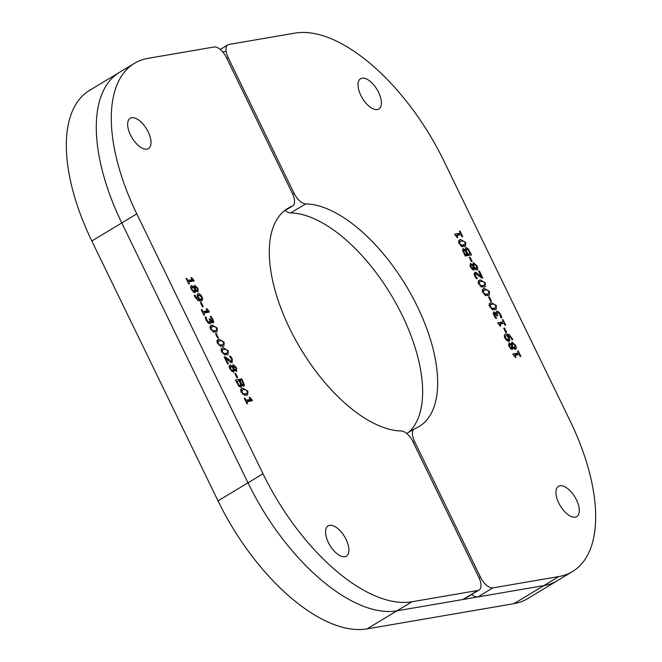 <?xml version="1.0" encoding="UTF-8"?>
<svg xmlns="http://www.w3.org/2000/svg" width="662" height="662" viewBox="0 0 662 662"><rect width="100%" height="100%" fill="white"/><g stroke="black" fill="none" stroke-linecap="round" stroke-linejoin="round"><path stroke-width="0.99" d="M222.771 51.984L226.114 51.404M136.794 213.859L121.783 222.92A159.716 77.057 -121.1 0 1 119.417 72.398A159.716 77.057 -121.1 0 0 121.783 222.92L247.985 482.83L121.783 222.92L91.836 240.985L218.038 500.894A159.716 77.057 58.9 0 0 367.013 628.9L513.911 603.67A159.716 77.057 58.9 0 0 527.573 598.663L557.52 580.599A159.716 77.057 -121.1 0 1 543.858 585.605L396.96 610.836A159.716 77.057 -121.1 0 1 247.985 482.83A159.716 77.057 -121.1 0 0 396.96 610.836L462.928 599.507A13.306 6.421 58.9 0 0 464.07 599.085L479.081 590.032A13.306 6.421 -121.1 0 1 477.947 590.446L411.971 601.775A159.716 77.057 -121.1 0 1 263.004 473.769L136.794 213.859A159.716 77.057 -121.1 0 1 134.427 63.337A159.716 77.057 -121.1 0 1 148.089 58.33L214.058 47.002A13.306 6.421 -121.1 0 1 226.478 57.668L292.405 193.453A13.306 6.421 -121.1 0 1 292.604 205.998A13.306 6.421 -121.1 0 1 292.149 206.221A127.327 61.434 58.9 0 0 287.747 208.406A127.327 61.434 58.9 0 0 291.876 332.903A127.327 61.434 58.9 0 0 401.28 430.979A13.306 6.421 -121.1 0 1 412.947 441.703L478.883 577.487A13.306 6.421 -121.1 0 1 479.081 590.032M134.427 63.337L89.461 90.462A159.716 77.057 58.9 0 0 91.836 240.985M246.016 401.9L250.195 399.459L249.193 397.407L249.781 397.299L249.284 397.597M249.781 397.299L251.808 399.492L248.854 401.271M251.808 399.492L252.379 400.667L246.057 401.991M246.603 401.66L247.588 403.671L246.926 403.787L244.245 398.251L244.899 398.143L245.9 400.204L250.195 399.459M245.9 400.204L245.345 400.535M244.899 398.143L244.352 398.474M200.214 294.325L202.042 296.758L202.688 299.373L201.91 300.68L200.917 301.011L197.615 300.225L194.736 296.568L194.198 295.269L195.025 295.128L195.571 296.642L199.32 299.588L197.044 295.045L198.079 293.531L200.214 294.325L198.997 295.053M198.36 300.656L201.67 298.355L201.339 296.866L198.865 295.07L198.128 296.038L198.6 297.519L199.941 299.489L201.14 299.183L198.559 300.738M198.865 295.07L197.202 295.98M199.32 299.588L197.93 300.424M195.058 295.202L194.322 295.641M195.025 295.128L194.297 295.566M199.941 299.489L198.17 300.556M201.165 302.418L203.251 306.705L202.473 306.837L200.387 302.551L201.165 302.418L200.512 302.807M186.725 278.346L187.727 280.407L192.021 279.67L191.028 277.61L191.616 277.51L194.214 280.878L188.438 281.871L189.415 283.882L188.761 283.99L186.072 278.462L186.725 278.346L186.179 278.677M187.727 280.407L187.18 280.738M187.843 282.111L192.021 279.67M188.438 281.871L187.892 282.202M193.643 279.703L190.689 281.482M191.616 277.51L191.119 277.808M206.048 316.982L206.941 320.085L208.133 321.74L209.44 322.195L210.036 321.351L209.126 318.96L209.837 318.836L212.279 321.467L212.684 320.747L210.268 316.593L211.178 316.436L213.809 321.782L213.114 322.998L210.665 321.144L210.921 322.758L210.127 323.751L208.191 322.998L206.246 320.3L205.137 317.139L206.048 316.982L205.212 317.487M206.097 317.09L205.245 317.603M208.133 321.74L207.405 322.179M208.158 322.965L210.036 321.351M209.837 318.836L209.242 319.2M211.335 322.038L212.684 320.747M210.921 322.758L209.382 323.685M210.599 321.161L210.044 321.492M213.809 321.782L212.196 322.758M211.178 316.436L210.475 316.858M195.671 290.601L195.017 292.894L191.293 289.534L190.524 286.72L191.417 285.512L193.999 287.142L193.511 287.44L194.645 285.256L197.996 288.384L198.021 292.074L195.671 290.601L193.163 292.108M192.22 287.035L191.939 289.443L194.181 291.346L194.628 289.824L194.223 288.094L192.22 287.035L190.673 287.896M195.456 289.675L197.284 290.585L197.359 288.483L195.489 286.762L195.456 289.675L194.678 290.138M195.075 288.003L194.314 288.466M195.489 286.762L193.834 287.705M193.064 292.016L194.446 291.255L193.114 292.058M196.233 291.222L197.483 290.51L196.266 291.247M220.661 346.027L220.752 346.458M216.863 341.625L217.393 341.774M216.946 342.039L218.402 341.162L218.179 343.297L219.668 344.852L221.82 344.919L223.574 344.174L223.433 342.395L221.935 340.814L219.792 340.756L216.97 342.122M220.206 346.3L223.574 344.174M219.039 339.217L224.145 342.271L223.888 346.019L222.564 346.466L217.467 343.421L217.715 339.664L219.039 339.217L216.987 340.458M201.877 309.543L202.878 311.603L207.173 310.859L206.172 308.806L206.759 308.699L208.787 310.892L209.358 312.067L203.582 313.06L204.566 315.071L203.904 315.186L201.223 309.651L201.877 309.543L201.331 309.874M202.878 311.603L202.324 311.934M202.994 313.3L207.173 310.859M203.582 313.06L203.035 313.391M208.787 310.892L205.832 312.671M206.759 308.699L206.263 308.997M224.799 354.534L224.881 354.973M221 350.132L221.53 350.281M221.083 350.554L222.531 349.677L222.316 351.803L223.797 353.359L225.949 353.434L227.711 352.68L227.562 350.901L226.065 349.329L223.922 349.271L221.1 350.637M224.335 354.815L227.711 352.68M223.177 347.724L228.274 350.777L228.018 354.526L226.702 354.973L221.605 351.927L221.844 348.171L223.177 347.724L221.116 348.965M215.688 332.291L210.59 329.246L210.83 325.489L212.163 325.042L217.26 328.095L217.004 331.844L215.688 332.291M212.907 326.589L211.161 327.301L211.302 329.122L212.783 330.677L214.935 330.752L216.697 329.999L216.548 328.22L215.051 326.647L212.907 326.589M210.069 327.872L211.517 326.995L210.086 327.955M213.785 331.852L213.867 332.291M209.986 327.45L210.516 327.599M213.321 332.134L216.697 329.999M230.475 356.156L232.271 358.994L232.155 362.685L230.583 362.313L225.634 358.274L228.34 363.843L227.596 363.976L224.203 356.975L225.113 356.818L231.361 361.146L231.89 360.442L231.477 359.011L229.565 356.313L230.475 356.156L229.772 356.586M225.634 358.274L225.014 358.647M230.012 361.957L231.89 360.442M225.113 356.818L224.344 357.281M216.317 333.607L218.394 337.901L217.616 338.034L215.531 333.739L216.317 333.607L215.663 334.004M235.589 373.31L237.675 377.605L236.897 377.737L234.811 373.442L235.589 373.31L234.944 373.707M234.199 370.017L233.578 372.301L229.855 368.941L229.085 366.127L229.979 364.919L232.561 366.558L232.064 366.856L233.206 364.663L236.549 367.791L236.574 371.481L234.224 370.008L231.725 371.514M230.781 366.442L230.5 368.85L232.734 370.753L233.19 369.231L232.784 367.501L230.781 366.442L229.226 367.311M234.009 369.082L235.846 369.992L235.912 367.89L234.042 366.169L234.009 369.082L233.239 369.553M233.636 367.418L232.875 367.873M234.042 366.169L232.395 367.12M231.626 371.423L233.007 370.662L231.667 371.465M234.795 370.629L236.044 369.926L234.82 370.662M244.402 394.924L244.493 395.355M240.604 390.522L241.133 390.671M240.687 390.936L242.143 390.059L241.92 392.194L243.409 393.749L245.561 393.816L247.315 393.062L247.174 391.292L245.676 389.711L243.533 389.653L240.711 391.019M243.947 395.197L247.315 393.062M242.78 388.106L247.886 391.168L247.629 394.916L246.314 395.363L241.208 392.309L241.456 388.561L242.78 388.106L240.728 389.347M241.779 378.879L244.427 384.912L243.815 386.285L241.638 384.936L241.076 387.336L239.056 386.409L235.374 379.98L241.779 378.879L237.997 381.163M236.144 381.577L236.624 381.494M239.114 386.467L240.827 384.68L239.197 380.956L236.831 381.362L238.941 385.11L240.604 385.656L239.172 386.525M236.831 381.362L236.218 381.734M239.909 380.832L241.796 384.25L242.929 384.738L243.318 384.043L241.787 380.518L239.313 381.196M241.638 384.936L240.811 385.441M244.427 384.912L242.706 385.946M238.941 385.11L238.279 385.516M243.128 384.672L242.019 385.334L243.318 384.043M131.721 117.737A17.675 8.532 -121.1 0 1 147.46 130.455A17.675 8.532 -121.1 0 1 148.47 148.561A17.675 8.532 -121.1 0 1 132.036 137.837A17.675 8.532 -121.1 0 1 130.207 118.291A17.675 8.532 -121.1 0 1 131.721 117.737M329.635 525.322A17.675 8.532 -121.1 0 1 345.374 538.041A17.675 8.532 -121.1 0 1 346.383 556.146A17.675 8.532 -121.1 0 1 329.949 545.422A17.675 8.532 -121.1 0 1 328.12 525.876A17.675 8.532 -121.1 0 1 329.635 525.322M455.961 235.697L460.355 233.214L459.378 231.203L460.032 231.088L459.486 231.419M460.032 231.088L462.721 236.624L462.068 236.739L461.066 234.679L456.772 235.415L457.765 237.476L457.185 237.575L454.579 234.207L460.355 233.214M456.772 235.415L456.101 235.821M507.638 335.295L509.922 339.829L508.879 341.344L506.753 340.549L504.916 338.117L504.27 335.502L505.056 334.202L506.049 333.863L509.343 334.649L512.769 339.606L511.941 339.755L511.387 338.232L507.638 335.295L507.183 335.568M506.604 335.435L505.296 336.519L505.627 338.009L508.093 339.805L508.838 338.845L507.018 335.386L504.353 336.577M506.794 340.591L508.49 339.672L506.869 340.649M509.922 339.829L507.713 341.162M509.376 341.17L508.879 341.344M505.296 336.519L504.469 337.016M504.494 328.038L506.571 332.332L505.793 332.465L503.708 328.17L504.494 328.038L503.84 328.435M514.937 355.213L515.938 357.265L515.35 357.364L512.744 354.005L518.528 353.012L517.543 351.001L518.197 350.885L520.886 356.421L520.233 356.528L519.231 354.468L514.266 355.61M518.197 350.885L517.651 351.216M518.528 353.012L514.134 355.486M495.747 317.131L496.69 318.281L495.78 318.439L493.951 315.551L493.157 313.093L493.852 311.885L496.301 313.73L496.037 312.125L496.839 311.132L498.767 311.885L500.72 314.574L501.829 317.743L500.919 317.901L500.017 314.798L498.825 313.134L497.526 312.687L496.922 313.523L497.841 315.915L497.129 316.039L494.688 313.407L494.282 314.127L495.747 317.131L495.102 317.52M497.526 312.687L495.97 314.102M494.688 313.407L493.529 314.582M512.934 347.732L512.314 349.627L508.97 346.499L508.946 342.808L511.321 344.273L511.941 341.981L515.665 345.341L516.443 348.162L515.549 349.37L512.959 347.732L510.807 349.015M513.654 348.493L514.738 347.848L515.019 345.44L512.785 343.528L512.33 345.051L512.736 346.78L515.028 347.74L513.704 348.543M512.736 346.78L511.925 347.277M509.674 344.29L509.608 346.4L511.478 348.113L511.511 345.2L509.674 344.29L508.391 345.018M510.485 348.717L511.668 348.047L510.518 348.742M510.791 344.579L511.296 344.273L510.799 344.588M512.33 345.051L511.594 345.498M512.785 343.528L510.857 344.629M486.024 295.244L486.107 295.666M482.217 290.825L482.763 290.982M488.912 293.398L488.779 291.586L487.29 290.022L485.147 289.956L483.384 290.709L483.533 292.488L485.023 294.06L487.174 294.118L488.912 293.398L485.577 295.509M482.308 291.263L483.748 290.386L482.325 291.346M487.919 295.666L482.821 292.604L483.078 288.864L484.394 288.417L489.491 291.462L489.251 295.211L487.919 295.666M499.793 324.016L500.786 326.076L500.207 326.176L497.601 322.808L503.377 321.815L502.4 319.804L503.054 319.688L505.743 325.224L505.089 325.332L504.088 323.279L499.123 324.421M503.054 319.688L502.508 320.019M503.377 321.815L498.983 324.289M481.886 286.729L481.969 287.151M478.088 282.318L478.634 282.475M484.783 284.892L484.65 283.071L483.161 281.515L481.009 281.449L479.255 282.194L479.396 283.973L480.893 285.545L483.037 285.612L484.783 284.892L481.439 287.002M478.171 282.748L479.619 281.88L478.196 282.831M483.79 287.151L478.684 284.097L478.94 280.349L480.264 279.902L485.362 282.947L485.122 286.704L483.79 287.151M489.102 305L489.648 305.157M491.278 302.584L496.376 305.629L496.136 309.386L494.804 309.833L489.698 306.779L489.954 303.031L491.278 302.584L489.226 303.817M492.9 309.419L492.983 309.833M494.051 308.293L495.797 307.573L495.664 305.753L494.175 304.197L492.023 304.131L490.269 304.876L490.41 306.655L491.907 308.235L494.051 308.293L492.048 309.502M492.454 309.684L495.797 307.573M489.185 305.43L490.633 304.561L489.21 305.521M476.375 272.562L481.324 276.6L478.626 271.031L479.362 270.907L482.763 277.899L481.853 278.057L475.606 273.729L475.076 274.432L475.49 275.864L477.401 278.561L476.483 278.719L474.687 275.88L474.811 272.198L476.375 272.562L474.017 273.994M478.212 273.894L477.393 274.382M481.324 276.6L480.662 277.006M479.362 270.907L478.742 271.279M476.466 277.436L475.837 277.817M475.606 273.729L474.273 274.912M489.342 296.841L491.427 301.136L490.65 301.268L488.564 296.973L489.342 296.841L488.688 297.238M470.061 257.137L472.147 261.432L471.369 261.564L469.284 257.27L470.061 257.137L469.408 257.535M474.373 268.325L473.76 270.212L470.409 267.084L470.384 263.393L472.734 264.866L473.38 262.574L477.112 265.934L477.881 268.747L476.988 269.964L474.406 268.325L472.254 269.608M475.101 269.086L476.177 268.433L476.466 266.025L474.224 264.121L473.769 265.644L474.182 267.374L476.466 268.333L475.142 269.128M474.182 267.374L473.363 267.862M471.121 264.883L471.046 266.985L472.916 268.706L472.949 265.793L471.121 264.883L469.83 265.611M471.923 269.302L473.115 268.64L471.956 269.335M472.759 264.858L472.238 265.181M472.734 264.866L472.229 265.172M473.769 265.644L473.032 266.091M474.224 264.121L472.296 265.214M462.283 246.347L462.366 246.769M458.476 241.928L459.023 242.085M465.171 244.51L465.038 242.689L463.549 241.133L461.406 241.059L459.643 241.812L459.784 243.591L461.282 245.163L465.171 244.51L461.836 246.62M458.559 242.366L460.007 241.498L458.584 242.449M464.178 246.769L459.072 243.715L459.337 239.967L460.653 239.52L465.75 242.565L465.51 246.322L464.178 246.769M467.91 248.465L471.592 254.895L465.179 255.995L462.539 249.971L463.152 248.589L465.32 249.938L465.891 247.538L467.91 248.465L466.876 249.094M466.685 249.102L466.139 250.195L467.761 253.918L470.136 253.513L468.017 249.764L466.685 249.102L465.295 249.855M470.136 253.513L466.346 255.797M467.761 253.918L464.989 255.598M467.049 254.043L465.163 250.633L464.029 250.137L463.64 250.832L465.179 254.365L467.049 254.043L464.873 255.358M465.179 254.365L464.567 254.729M466.139 250.195L465.254 250.733M464.029 250.137L462.928 251.262M414.553 441.422A13.306 6.421 -121.1 0 1 414.354 428.885A13.306 6.421 -121.1 0 1 414.817 428.653A127.327 61.434 58.9 0 0 419.22 426.469A127.327 61.434 58.9 0 0 415.091 301.971A127.327 61.434 58.9 0 0 305.678 203.896A13.306 6.421 -121.1 0 1 294.011 193.18L228.076 57.395A13.306 6.421 -121.1 0 1 227.877 44.851A13.306 6.421 -121.1 0 1 229.019 44.428L294.987 33.1A159.716 77.057 -121.1 0 1 443.962 161.106L570.164 421.015A159.716 77.057 -121.1 0 1 572.539 571.538A159.716 77.057 -121.1 0 1 558.877 576.544L492.9 587.881A13.306 6.421 -121.1 0 1 480.488 577.214L414.553 441.422L413.212 442.233M575.245 517.138A17.675 8.532 -121.1 0 1 559.506 504.427A17.675 8.532 -121.1 0 1 558.496 486.313A17.675 8.532 -121.1 0 1 574.922 497.046A17.675 8.532 -121.1 0 1 576.751 516.583A17.675 8.532 -121.1 0 1 575.245 517.138M377.332 109.553A17.675 8.532 -121.1 0 1 361.593 96.842A17.675 8.532 -121.1 0 1 360.583 78.728A17.675 8.532 -121.1 0 1 377.009 89.461A17.675 8.532 -121.1 0 1 378.838 108.998A17.675 8.532 -121.1 0 1 377.332 109.553M408.38 432.485A127.327 61.434 58.9 0 0 397.614 306.332A127.327 61.434 58.9 0 0 290.668 212.957L305.678 203.896M285.231 210.442A13.306 6.421 58.9 0 0 290.668 212.957M471.708 594.476A13.306 6.421 58.9 0 0 477.89 596.934L492.9 587.881M572.539 571.538L557.52 580.599A159.716 77.057 -121.1 0 1 543.858 585.605L477.89 596.934M513.911 603.67L558.877 576.544M367.013 628.9L411.971 601.775M218.038 500.894L263.004 473.769M202.042 296.758L201.447 297.114M202.688 299.373L199.907 301.053M198.128 296.038L197.375 296.493M198.6 297.519L198.029 297.867M195.571 296.642L194.959 297.015M206.941 320.085L206.321 320.458M210.077 319.341L209.482 319.705M213.007 319.332L212.378 319.713M191.939 289.443L191.409 289.766M197.996 288.384L197.458 288.706M218.179 343.297L217.591 343.652M219.668 344.852L218.799 345.374M224.145 342.271L223.541 342.635M222.316 351.803L221.72 352.167M223.797 353.359L222.937 353.889M228.274 350.777L227.678 351.141M212.163 325.042L210.102 326.283M217.26 328.095L216.664 328.46M212.783 330.677L211.914 331.199M211.302 329.122L210.706 329.477M232.271 358.994L231.642 359.375M227.985 359.292L227.265 359.731M230.5 368.85L229.971 369.173M236.549 367.791L236.02 368.113M241.92 392.194L241.332 392.549M243.409 393.749L242.54 394.271M247.886 391.168L247.282 391.532M243.244 381.883L242.631 382.255M237.426 382.586L236.814 382.959M240.736 382.545L240.141 382.909M241.796 384.25L240.844 384.821M292.149 206.221L283.766 211.277M477.947 590.446L462.928 599.507M506.049 333.863L504.477 334.815M509.343 334.649L508.234 335.32M512.231 338.307L511.594 338.696M505.627 338.009L505.04 338.365M509.235 337.579L508.623 337.951M500.72 314.574L500.091 314.955M497.526 315.269L496.93 315.633M494.754 315.542L494.133 315.915M498.767 311.885L497.385 312.721M516.443 348.162L514.68 349.222M515.665 345.341L515.127 345.672M509.608 346.4L509.078 346.714M484.394 288.417L482.35 289.65M485.023 294.06L484.162 294.582M487.174 294.118L485.163 295.335M489.491 291.462L488.895 291.826M480.264 279.902L478.212 281.135M480.893 285.545L480.024 286.075M483.037 285.612L481.034 286.82M485.362 282.947L484.758 283.311M496.376 305.629L495.772 305.993M491.907 308.235L491.038 308.757M475.49 275.864L474.869 276.236M477.881 268.747L476.127 269.806M477.112 265.934L476.566 266.265M471.046 266.985L470.517 267.307M460.653 239.52L458.609 240.753M461.282 245.163L460.421 245.685M463.425 245.221L461.422 246.438M465.75 242.565L465.146 242.929M470.012 251.643L469.399 252.007M466.933 252.214L466.338 252.57M464.476 252.917L463.863 253.289M294.011 193.18L292.662 193.991M226.735 58.198L228.076 57.395M480.488 577.214L479.139 578.025M208.216 323.015L209.746 322.088M211.36 322.063L212.461 321.401M230.062 361.99L231.601 361.055M292.604 205.998L283.568 211.443M496.243 313.374L497.212 312.795M493.38 314.152L494.506 313.474M474.149 274.548L475.357 273.82M463.839 250.211L462.763 250.857M414.354 428.885L406.716 433.494M227.877 44.851L220.239 49.46"/></g></svg>
